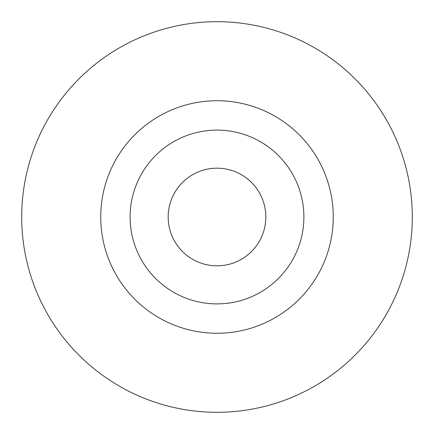 <?xml version="1.0" encoding="UTF-8"?>
<svg xmlns="http://www.w3.org/2000/svg" width="434" height="434" viewBox="0 0 434 434"><rect width="100%" height="100%" fill="white"/><g stroke="black" fill="none" stroke-linecap="round" stroke-linejoin="round"><path stroke-width="0.65" d="M265.825 217A48.825 48.825 0 0 1 192.588 259.282A48.825 48.825 0 0 1 192.588 174.718A48.825 48.825 0 0 1 265.825 217M303.892 217A86.892 86.892 0 0 1 173.551 292.25A86.892 86.892 0 0 1 173.551 141.75A86.892 86.892 0 0 1 303.892 217M333.263 217A116.263 116.263 0 0 1 158.866 317.688A116.263 116.263 0 0 1 158.866 116.312A116.263 116.263 0 0 1 333.263 217M412.3 217A195.3 195.3 0 0 1 119.35 386.135A195.3 195.3 0 0 1 119.35 47.865A195.3 195.3 0 0 1 412.3 217"/></g></svg>
